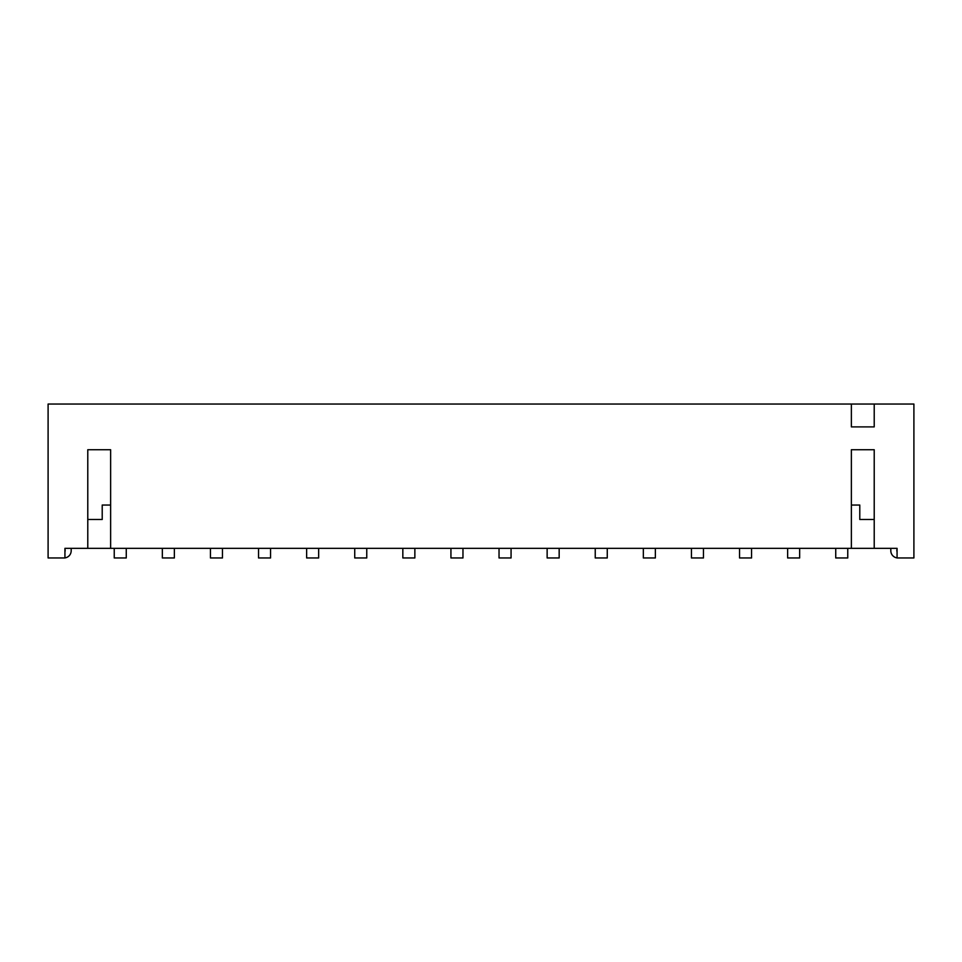<?xml version="1.0" encoding="UTF-8"?>
<svg xmlns="http://www.w3.org/2000/svg" width="962" height="962" viewBox="0 0 962 962"><rect width="100%" height="100%" fill="white"/><g stroke="black" fill="none" stroke-linecap="round" stroke-linejoin="round"><path stroke-width="1.44" d="M102.212 519.48L87.782 519.48L102.212 519.48L102.212 505.05L110.63 505.05M874.217 404.04L851.37 404.04L851.37 426.887L874.217 426.887L874.217 404.04L913.9 404.04L913.9 557.96L897.065 557.96L897.065 548.34L64.935 548.34L65.175 550.745A1.202 1.202 0 0 1 64.935 551.466M897.065 551.466A1.202 1.202 0 0 1 896.824 550.745L897.065 548.34M851.37 404.04L48.1 404.04L48.1 557.96L64.935 557.96L64.935 548.34M87.782 548.34L87.782 449.735L110.63 449.735L110.63 548.34M851.37 548.34L851.37 449.735L874.217 449.735L874.217 548.34M87.782 519.48L87.782 449.735M874.217 449.735L874.217 519.48L859.787 519.48L874.217 519.48M859.787 519.48L859.787 505.05L851.37 505.05M114.237 548.34L114.237 557.96L126.262 557.96L126.262 548.34M162.337 548.34L162.337 557.96L174.362 557.96L174.362 548.34M210.437 548.34L210.437 557.96L222.462 557.96L222.462 548.34M258.537 548.34L258.537 557.96L270.562 557.96L270.562 548.34M306.637 548.34L306.637 557.96L318.662 557.96L318.662 548.34M354.737 548.34L354.737 557.96L366.762 557.96L366.762 548.34M402.837 548.34L402.837 557.96L414.862 557.96L414.862 548.34M450.937 548.34L450.937 557.96L462.962 557.96L462.962 548.34M499.037 548.34L499.037 557.96L511.062 557.96L511.062 548.34M547.137 548.34L547.137 557.96L559.162 557.96L559.162 548.34M595.237 548.34L595.237 557.96L607.262 557.96L607.262 548.34M643.337 548.34L643.337 557.96L655.362 557.96L655.362 548.34M691.438 548.34L691.438 557.96L703.462 557.96L703.462 548.34M739.537 548.34L739.537 557.96L751.562 557.96L751.562 548.34M787.637 548.34L787.637 557.96L799.662 557.96L799.662 548.34M835.737 548.34L835.737 557.96L847.762 557.96L847.762 548.34M897.065 557.9A7.215 7.215 0 0 1 890.812 550.745L890.812 548.34M71.188 548.34L71.188 550.745A7.215 7.215 0 0 1 64.935 557.9"/></g></svg>
